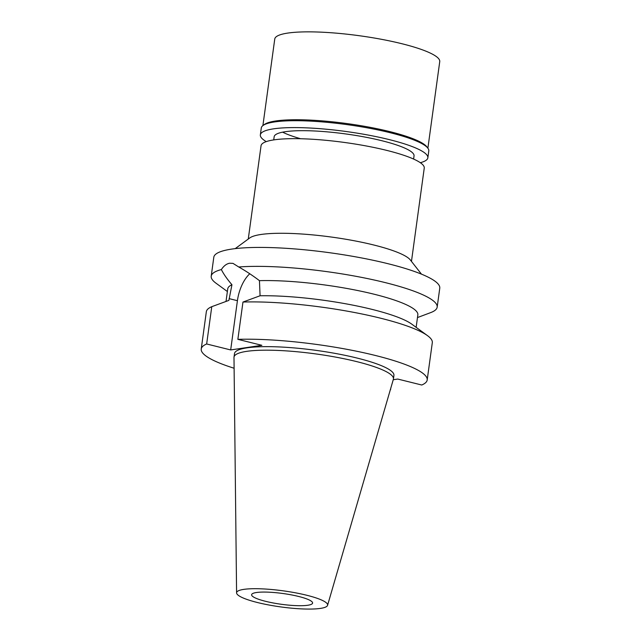 <?xml version="1.0" encoding="UTF-8"?>
<svg xmlns="http://www.w3.org/2000/svg" width="641" height="641" viewBox="0 0 641 641"><rect width="100%" height="100%" fill="white"/><g stroke="black" fill="none" stroke-linecap="round" stroke-linejoin="round"><path stroke-width="0.96" d="M306.694 595.241A45.936 8.133 7.8 0 1 327.567 605.336A45.936 8.133 7.8 0 1 257.522 602.54A45.936 8.133 7.8 0 1 236.585 592.869A45.936 8.133 7.8 0 1 260.238 588.791A45.936 8.133 7.8 0 1 306.694 595.241M298.578 596.451A30.768 5.449 -172.2 0 0 267.81 592.14A30.768 5.449 -172.2 0 0 251.617 594.712A30.768 5.449 -172.2 0 0 265.638 601.33A30.768 5.449 -172.2 0 0 296.406 605.641A30.768 5.449 -172.2 0 0 312.592 603.069A30.768 5.449 -172.2 0 0 298.578 596.451M236.585 592.869L233.989 357.478A80.462 14.246 7.8 0 1 234.013 357.109A80.462 14.246 7.8 0 1 276.343 350.371A80.462 14.246 7.8 0 1 356.797 361.636A80.462 14.246 7.8 0 1 393.446 378.943A80.462 14.246 7.8 0 1 393.366 379.312L327.567 605.336M393.446 378.943L393.927 375.418A80.462 14.246 -172.2 0 0 357.277 358.111A80.462 14.246 -172.2 0 0 276.824 346.837A80.462 14.246 -172.2 0 0 234.502 353.576L234.013 357.109M234.109 368.246A114.034 20.192 7.8 0 1 201.234 349.016A114.034 20.192 7.8 0 1 206.658 343.977L230.68 349.938L261.873 345.315L237.859 339.345A114.034 20.192 7.8 0 1 375.249 355.443A114.034 20.192 7.8 0 1 427.194 379.969A114.034 20.192 7.8 0 1 421.77 385.017L397.749 379.055L393.245 379.72M416.137 327.343L417.844 314.867A95.934 16.986 -172.2 0 0 374.144 294.227A95.934 16.986 -172.2 0 0 259.453 280.662L260.078 295.765A95.934 16.986 7.8 0 1 372.068 309.395A95.934 16.986 7.8 0 1 411.754 324.138L427.531 335.668A114.034 20.192 -172.2 0 0 380.361 318.144A114.034 20.192 -172.2 0 0 242.963 302.047L237.859 339.345M260.078 295.765L242.963 302.055M427.194 379.969L432.306 342.679A114.034 20.192 -172.2 0 0 427.531 335.668M230.68 349.938L237.418 300.693A29.141 14.903 103.9 0 1 249.774 273.763M227.379 291.519L215.985 283.186A114.034 20.192 7.8 0 1 211.21 276.175A114.034 20.192 7.8 0 1 221.353 269.565C223.653 274.132 227.186 279.188 231.946 284.74L228.885 300.389L211.77 306.678L206.658 343.977M231.946 284.74A95.934 16.986 -172.2 0 0 227.747 288.827L226.017 301.438M390.569 389.648L390.762 388.27M211.77 306.678A114.034 20.192 -172.2 0 0 206.338 311.726L201.234 349.016M419.494 316.798L417.475 317.551M221.353 269.565C223.829 265.831 226.626 263.715 229.734 263.219L233.004 263.379L238.74 266.985A114.034 20.192 7.8 0 1 385.233 282.601A114.034 20.192 7.8 0 1 437.17 307.135A114.034 20.192 7.8 0 1 430.696 312.6L418.99 316.991M238.74 266.985C245.623 270.855 252.53 275.414 259.453 280.662M437.17 307.135L439.766 288.194A114.034 20.192 -172.2 0 0 387.821 263.659A114.034 20.192 -172.2 0 0 273.795 247.69A114.034 20.192 -172.2 0 0 213.806 257.241L211.21 276.175M235.207 248.628L249.774 237.939A82.36 14.583 7.8 0 1 373.767 244.998A82.36 14.583 7.8 0 1 410.312 259.934L421.466 274.148M411.466 261.4L424.246 168.11A82.36 14.583 -172.2 0 0 386.731 150.387A82.36 14.583 -172.2 0 0 304.379 138.857A82.36 14.583 -172.2 0 0 261.047 145.755L248.267 239.045M413.605 159.064L414.038 155.923A70.598 12.499 -172.2 0 0 381.884 140.732A70.598 12.499 -172.2 0 0 311.294 130.844A70.598 12.499 -172.2 0 0 274.156 136.757L273.723 139.906M300.036 138.56A70.598 12.499 7.8 0 1 282.625 132.166M427.884 148.199L439.742 61.624A83.266 14.743 -172.2 0 0 401.819 43.708A83.266 14.743 -172.2 0 0 318.561 32.05A83.266 14.743 -172.2 0 0 274.757 39.021L262.898 125.596M263.026 125.5L264.421 124.474A83.266 14.743 7.8 0 1 389.776 131.605A83.266 14.743 7.8 0 1 426.722 146.709L427.787 148.071A84.532 14.967 -172.2 0 0 390.289 132.743A84.532 14.967 -172.2 0 0 263.026 125.5A84.532 14.967 -172.2 0 0 261.288 127.984L260.35 134.866A84.532 14.967 7.8 0 1 304.82 127.791A84.532 14.967 7.8 0 1 389.343 139.626A84.532 14.967 7.8 0 1 427.851 157.814A84.532 14.967 7.8 0 1 420.328 162.71M427.851 157.814L428.789 150.931A84.532 14.967 -172.2 0 0 427.787 148.071M266.271 141.613A84.532 14.967 7.8 0 1 260.35 134.866M237.418 300.693L229.125 298.634"/></g></svg>
